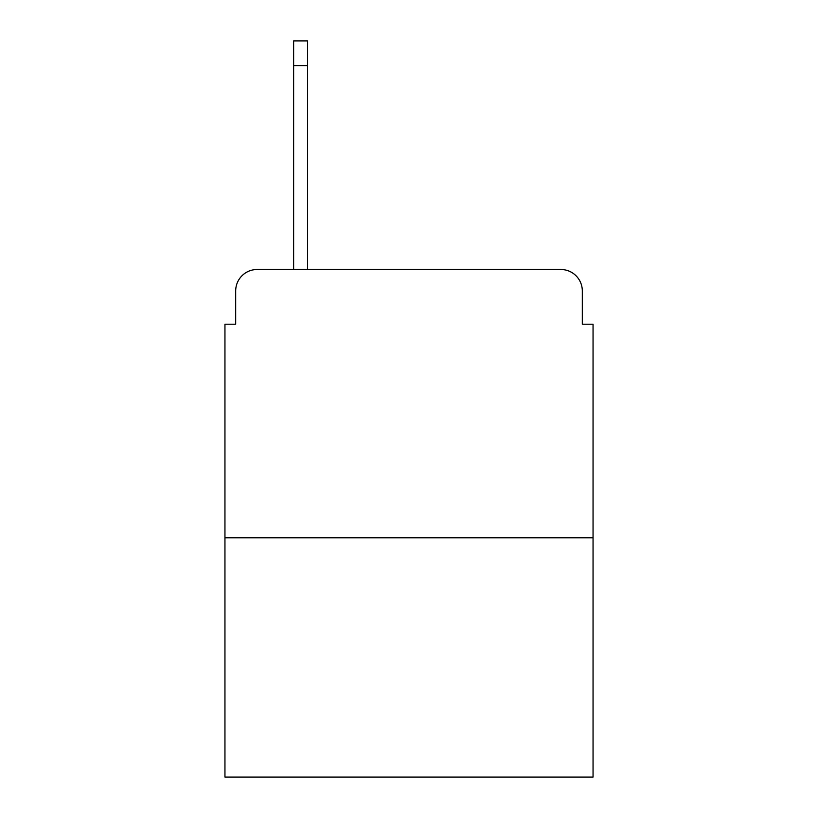 <?xml version="1.0" encoding="UTF-8"?>
<svg xmlns="http://www.w3.org/2000/svg" width="818" height="818" viewBox="0 0 818 818"><rect width="100%" height="100%" fill="white"/><g stroke="black" fill="none" stroke-linecap="round" stroke-linejoin="round"><path stroke-width="1.23" d="M235.686 290.952L235.686 324.214L235.686 290.952A21.462 21.462 0 0 1 257.149 269.49L293.631 269.49L293.631 40.9L307.588 40.9L307.588 65.583L293.631 65.583M593.05 537.784L224.95 537.784L224.95 777.1L593.05 777.1L593.05 324.214L582.314 324.214L582.314 290.952A21.462 21.462 0 0 0 560.851 269.49L257.149 269.49M224.95 537.784L224.95 324.214L235.686 324.214M307.588 65.583L307.588 269.49L325.288 269.49M492.712 269.49L560.851 269.49M582.314 324.214L582.314 290.952"/></g></svg>
